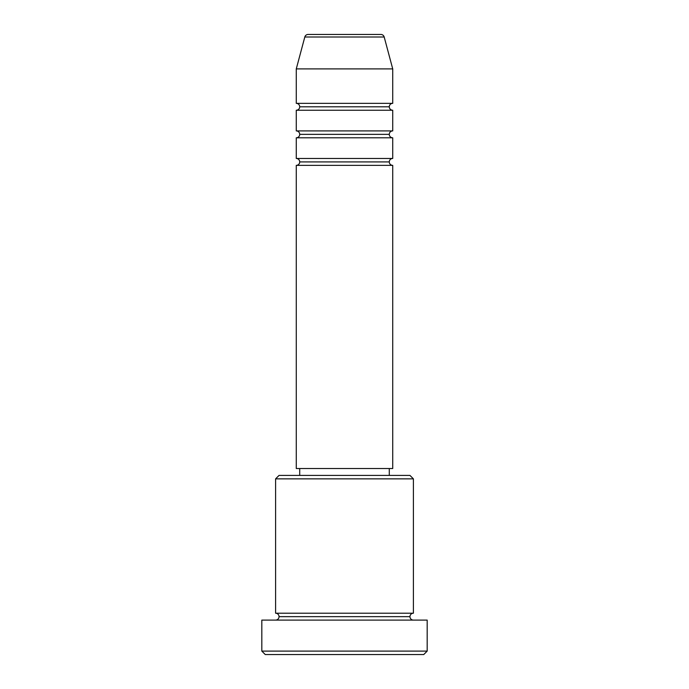 <?xml version="1.0" encoding="UTF-8"?>
<svg xmlns="http://www.w3.org/2000/svg" width="689" height="689" viewBox="0 0 689 689"><rect width="100%" height="100%" fill="white"/><g stroke="black" fill="none" stroke-linecap="round" stroke-linejoin="round"><path stroke-width="1.03" d="M380.853 34.45L308.147 34.45A3.445 3.445 0 0 0 304.814 36.999L384.186 36.999A3.445 3.445 0 0 0 380.853 34.45L308.147 34.45A3.445 3.445 0 0 0 304.814 36.999L296.27 68.9L392.73 68.9L384.186 36.999L304.814 36.999L296.27 68.9L296.27 103.35A3.445 3.445 0 0 1 299.715 106.795A3.445 3.445 0 0 1 296.27 110.24L296.27 130.91A3.445 3.445 0 0 1 299.715 134.355A3.445 3.445 0 0 1 296.27 137.8L296.27 158.47A3.445 3.445 0 0 1 299.715 161.915A3.445 3.445 0 0 1 296.27 165.36L296.27 468.52L392.73 468.52L392.73 165.36A3.445 3.445 0 0 1 389.285 161.915A3.445 3.445 0 0 1 392.73 158.47L392.73 137.8A3.445 3.445 0 0 1 389.285 134.355A3.445 3.445 0 0 1 392.73 130.91L392.73 110.24A3.445 3.445 0 0 1 389.285 106.795A3.445 3.445 0 0 1 392.73 103.35L392.73 68.9L296.27 68.9L296.27 103.35L392.73 103.35A3.445 3.445 0 0 0 389.285 106.795L299.715 106.795A3.445 3.445 0 0 0 296.27 103.35L392.73 103.35L392.73 68.9L384.186 36.999A3.445 3.445 0 0 0 380.853 34.45M413.4 478.855L409.955 475.41L279.045 475.41L275.6 478.855L413.4 478.855L275.6 478.855L275.6 613.21A3.445 3.445 0 0 1 279.045 616.655A3.445 3.445 0 0 1 275.6 620.1A3.445 3.445 0 0 0 279.045 616.655A3.445 3.445 0 0 0 275.6 613.21L413.4 613.21L413.4 478.855L413.4 613.21A3.445 3.445 0 0 0 409.955 616.655A3.445 3.445 0 0 1 413.4 613.21L275.6 613.21L275.6 478.855L279.045 475.41L409.955 475.41L413.4 478.855M261.82 651.105L265.265 654.55L423.735 654.55L427.18 651.105L261.82 651.105L427.18 651.105L427.18 620.1L261.82 620.1L261.82 651.105L261.82 620.1L427.18 620.1L427.18 651.105L423.735 654.55L265.265 654.55L261.82 651.105M413.4 620.1A3.445 3.445 0 0 1 409.955 616.655L279.045 616.655L409.955 616.655A3.445 3.445 0 0 0 413.4 620.1M392.73 137.8L296.27 137.8L392.73 137.8L392.73 158.47L296.27 158.47L392.73 158.47A3.445 3.445 0 0 0 389.285 161.915L299.715 161.915A3.445 3.445 0 0 0 296.27 158.47L296.27 137.8A3.445 3.445 0 0 0 299.715 134.355A3.445 3.445 0 0 0 296.27 130.91L392.73 130.91A3.445 3.445 0 0 0 389.285 134.355L299.715 134.355L389.285 134.355M392.73 165.36L296.27 165.36L296.27 468.52L392.73 468.52L392.73 165.36L296.27 165.36A3.445 3.445 0 0 0 299.715 161.915L389.285 161.915M389.285 475.41L389.285 468.52L389.285 475.41M299.715 468.52L299.715 475.41L299.715 468.52M392.73 110.24L296.27 110.24A3.445 3.445 0 0 0 299.715 106.795L389.285 106.795A3.445 3.445 0 0 0 392.73 110.24L392.73 130.91L296.27 130.91L296.27 110.24L392.73 110.24"/></g></svg>
